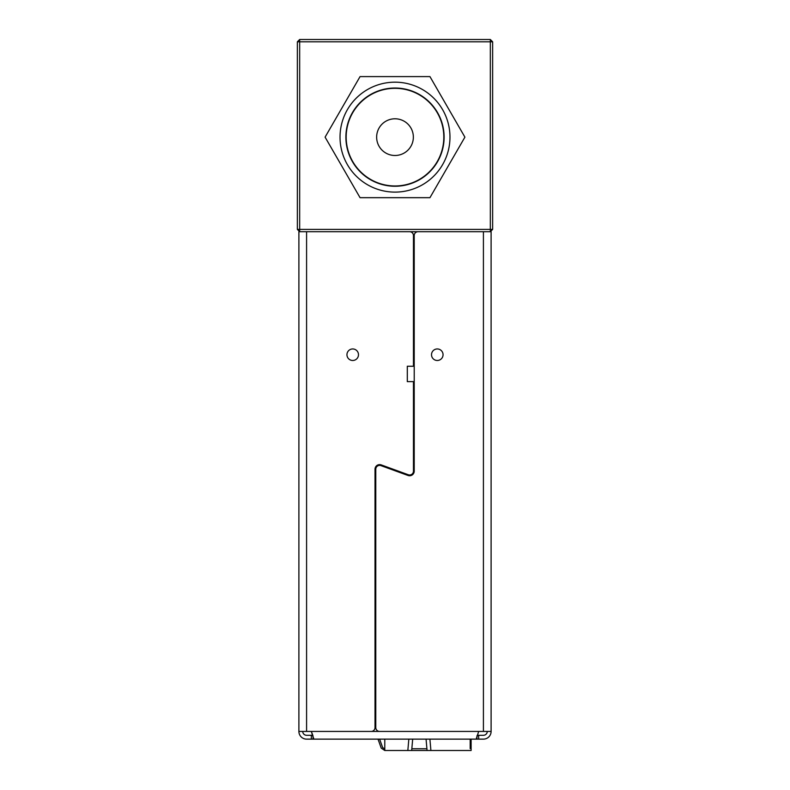 <?xml version="1.0" encoding="UTF-8"?>
<svg xmlns="http://www.w3.org/2000/svg" width="790" height="790" viewBox="0 0 790 790"><rect width="100%" height="100%" fill="white"/><g stroke="black" fill="none" stroke-linecap="round" stroke-linejoin="round"><path stroke-width="1.19" d="M346.948 354.72A5.767 5.767 0 0 1 352.715 348.953A5.767 5.767 0 0 1 358.482 354.72A5.767 5.767 0 0 1 352.715 360.487A5.767 5.767 0 0 1 346.948 354.72M431.518 354.72A5.767 5.767 0 0 1 437.285 348.953A5.767 5.767 0 0 1 443.052 354.72A5.767 5.767 0 0 1 437.285 360.487A5.767 5.767 0 0 1 431.518 354.72M437.532 112.585A49.108 49.108 0 0 0 370.441 94.603A49.108 49.108 0 0 0 352.468 161.693A49.108 49.108 0 0 0 419.559 179.676A49.108 49.108 0 0 0 437.532 112.585M347.393 164.626A54.974 54.974 0 0 1 367.518 89.537A54.974 54.974 0 0 1 442.607 109.652A54.974 54.974 0 0 1 422.482 184.751A54.974 54.974 0 0 1 347.393 164.626M352.725 161.555A48.822 48.822 0 0 1 370.589 94.859A48.822 48.822 0 0 1 437.275 112.733A48.822 48.822 0 0 1 419.411 179.419A48.822 48.822 0 0 1 352.725 161.555M410.899 127.96A18.358 18.358 0 0 1 404.174 153.033A18.358 18.358 0 0 1 379.101 146.318A18.358 18.358 0 0 1 385.826 121.245A18.358 18.358 0 0 1 410.899 127.96M476.4 737.939L476.933 739.134L483.411 739.134A7.693 7.693 0 0 0 491.103 731.441L491.103 231.707L490.333 231.707L490.333 229.396L299.667 229.396L299.667 41.811L490.333 41.811L490.333 39.5L492.644 41.811L490.333 41.811L490.333 229.396L492.644 229.396L490.333 231.707L299.667 231.707L299.667 229.396L297.356 229.396L299.667 231.707L298.897 231.707L298.897 731.441A7.693 7.693 0 0 0 306.589 739.134L313.067 739.134L313.66 738.403M492.644 41.811L492.644 229.396M297.356 41.811L299.667 41.811L299.667 39.5L297.356 41.811L297.356 229.396M490.333 39.5L299.667 39.5M429.948 197.678L464.905 137.144L429.948 76.6L360.052 76.6L325.095 137.144L360.052 197.678L429.948 197.678M491.103 731.441L379.625 731.441A3.841 3.841 0 0 1 375.783 727.6L375.013 727.6A3.841 3.841 0 0 1 371.162 731.441L298.897 731.441M409.605 231.707A3.841 3.841 0 0 1 413.456 235.548L413.456 366.254L407.304 366.254L407.304 381.629L413.456 381.629L413.456 471.146A3.841 3.841 0 0 1 408.292 474.75L381.205 464.895A4.612 4.612 0 0 0 375.013 469.23L375.013 727.6M375.783 727.6L375.783 469.23A3.841 3.841 0 0 1 380.938 465.616L408.025 475.471A4.612 4.612 0 0 0 414.217 471.146L414.217 235.548A3.841 3.841 0 0 1 418.068 231.707M302.738 731.441A3.841 3.841 0 0 0 306.589 735.283L312.8 735.283L311.349 731.441L478.651 731.441L476.4 738.848L476.933 739.134L313.067 739.134L313.6 738.848L311.349 731.441M313.067 736.053L313.067 739.134M313.6 737.919L313.6 738.848M477.2 735.283L483.411 735.283A3.841 3.841 0 0 0 487.262 731.441M476.933 736.053L476.933 739.134M384.779 739.134L384.779 750.5L381.234 748.15L378.015 739.134M471.117 739.134L471.117 750.5L384.779 750.5L381.234 748.15M407.838 750.5L408.835 739.134M412.676 739.134L411.679 750.5M427.064 750.5L426.067 739.134M429.908 739.134L430.906 750.5M471.117 748.653L470.188 748.653L470.188 739.134M382.646 747.557L384.779 748.96L382.646 747.557L384.779 748.96L382.646 747.557L379.615 739.134L382.646 747.557M306.589 231.707L306.589 731.441M483.411 731.441L483.411 231.707M311.349 735.283L311.349 739.134M478.651 735.283L478.651 739.134M426.906 748.752L411.837 748.752"/></g></svg>
